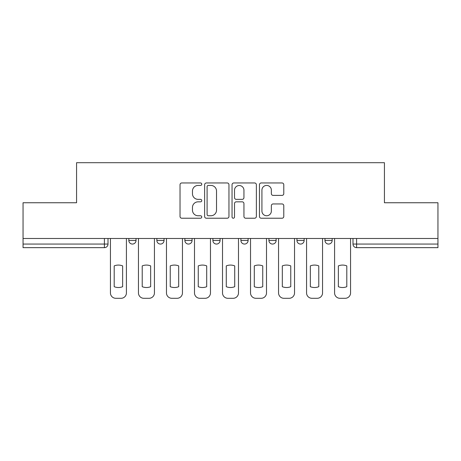 <?xml version="1.0" encoding="UTF-8"?>
<svg xmlns="http://www.w3.org/2000/svg" width="461" height="461" viewBox="0 0 461 461"><rect width="100%" height="100%" fill="white"/><g stroke="black" fill="none" stroke-linecap="round" stroke-linejoin="round"><path stroke-width="0.69" d="M201.762 184.198A1.233 1.233 0 0 0 200.529 182.965L181.795 182.965A1.763 1.763 0 0 0 180.032 184.728L180.032 216.463A1.763 1.763 0 0 0 181.795 218.226L200.529 218.226A1.233 1.233 0 0 0 201.762 216.993A1.233 1.233 0 0 0 200.529 215.754L198.103 215.754A5.641 5.641 0 0 1 192.462 210.112L192.462 207.473A5.641 5.641 0 0 1 198.103 201.832L200.529 201.832A1.233 1.233 0 0 0 201.762 200.593A1.233 1.233 0 0 0 200.529 199.359L198.103 199.359A5.641 5.641 0 0 1 192.462 193.718L192.462 191.073A5.641 5.641 0 0 1 198.103 185.431L200.529 185.431A1.233 1.233 0 0 0 201.762 184.198M296.953 238.493L296.953 240.469L304.139 240.469A3.59 3.59 0 0 1 300.549 244.059A3.59 3.59 0 0 1 296.953 240.469L296.953 238.493M268.936 238.493L268.936 240.469L276.122 240.469A3.59 3.59 0 0 1 272.532 244.059A3.59 3.59 0 0 1 268.936 240.469L268.936 238.493M212.896 238.493L212.896 240.469L220.081 240.469A3.59 3.59 0 0 1 216.491 244.059A3.59 3.59 0 0 1 212.896 240.469L212.896 238.493M282.023 195.395A1.763 1.763 0 0 0 283.786 193.632L283.786 184.728A1.763 1.763 0 0 0 282.023 182.965L261.22 182.965A1.763 1.763 0 0 0 259.457 184.728L259.457 216.463A1.763 1.763 0 0 0 261.22 218.226L282.023 218.226A1.763 1.763 0 0 0 283.786 216.463L283.786 205.71A1.763 1.763 0 0 0 282.023 203.946L273.119 203.946A1.763 1.763 0 0 0 271.356 205.71L271.356 211.04A4.714 4.714 0 0 1 266.642 215.754A4.714 4.714 0 0 1 261.923 211.04L261.923 190.151A4.714 4.714 0 0 1 266.642 185.431A4.714 4.714 0 0 1 271.356 190.151L271.356 193.632A1.763 1.763 0 0 0 273.119 195.395L282.023 195.395M23.05 238.493L23.05 202.748L76.572 202.748L76.572 162.698L384.428 162.698L384.428 202.748L437.95 202.748L437.95 238.493L23.05 238.493L23.05 244.059L108.007 244.059L108.007 238.493L108.007 244.059A3.59 3.59 0 0 1 104.411 247.655L23.05 247.655L23.05 244.059M228.956 184.728A1.763 1.763 0 0 0 227.192 182.965L206.39 182.965A1.763 1.763 0 0 0 204.626 184.728L204.626 216.463A1.763 1.763 0 0 0 206.39 218.226L227.192 218.226A1.763 1.763 0 0 0 228.956 216.463L228.956 184.728M233.808 182.965L254.61 182.965A1.763 1.763 0 0 1 256.374 184.728L256.374 216.463A1.763 1.763 0 0 1 254.61 218.226L245.707 218.226A1.763 1.763 0 0 1 243.944 216.463L243.944 203.589A1.763 1.763 0 0 0 242.181 201.832L236.274 201.832A1.763 1.763 0 0 0 234.511 203.589L234.511 216.993A1.233 1.233 0 0 1 233.278 218.226A1.233 1.233 0 0 1 232.044 216.993L232.044 184.728A1.763 1.763 0 0 1 233.808 182.965M352.993 238.493L352.993 244.059L437.95 244.059L437.95 247.655L356.589 247.655A3.59 3.59 0 0 1 352.993 244.059L352.993 238.493M437.95 238.493L437.95 244.059M332.162 238.493L332.162 240.469A3.59 3.59 0 0 1 328.566 244.059A3.59 3.59 0 0 1 324.976 240.469L332.162 240.469L332.162 238.493M324.976 238.493L324.976 240.469M304.139 238.493L304.139 240.469L304.139 238.493M276.122 240.469L276.122 238.493L276.122 240.469A3.59 3.59 0 0 1 272.532 244.059M248.104 238.493L248.104 240.469A3.59 3.59 0 0 1 244.509 244.059A3.59 3.59 0 0 1 240.919 240.469A3.59 3.59 0 0 0 244.509 244.059A3.59 3.59 0 0 0 248.104 240.469L248.104 238.493M240.919 238.493L240.919 240.469L248.104 240.469M220.081 238.493L220.081 240.469M192.064 238.493L192.064 240.469A3.59 3.59 0 0 1 188.468 244.059A3.59 3.59 0 0 1 184.878 240.469A3.59 3.59 0 0 0 188.468 244.059A3.59 3.59 0 0 0 192.064 240.469L184.878 240.469L184.878 238.493M156.861 238.493L156.861 240.469L164.047 240.469L164.047 238.493L164.047 240.469A3.59 3.59 0 0 1 160.451 244.059A3.59 3.59 0 0 1 156.861 240.469A3.59 3.59 0 0 0 160.451 244.059M128.838 238.493L128.838 240.469L136.024 240.469L136.024 238.493L136.024 240.469A3.59 3.59 0 0 1 132.434 244.059A3.59 3.59 0 0 1 128.838 240.469A3.59 3.59 0 0 0 132.434 244.059M208.332 185.431A1.233 1.233 0 0 0 207.098 186.665L207.098 214.521A1.233 1.233 0 0 0 208.332 215.754L210.884 215.754A5.641 5.641 0 0 0 216.526 210.112L216.526 191.073A5.641 5.641 0 0 0 210.884 185.431L208.332 185.431M243.944 190.237A4.714 4.714 0 0 0 239.224 185.524A4.714 4.714 0 0 0 234.511 190.237L234.511 197.596A1.763 1.763 0 0 0 236.274 199.359L242.181 199.359A1.763 1.763 0 0 0 243.944 197.596L243.944 190.237M114.201 265.899L114.201 286.702A11.225 11.225 131.6 0 0 122.643 286.702A11.225 11.225 -131.6 0 1 114.201 286.702L114.201 265.899A11.225 11.225 -131.6 0 1 122.643 265.899A11.225 11.225 131.6 0 0 114.201 265.899M122.643 265.899L122.643 286.702L122.643 265.899M110.433 292.914L110.433 238.493L110.433 292.914A5.388 5.388 48.4 0 0 115.82 298.302L121.03 298.302A5.388 5.388 48.4 0 0 126.418 292.914L126.418 238.493M115.82 298.302L121.03 298.302M142.224 265.899L142.224 286.702A11.225 11.225 131.6 0 0 150.661 286.702A11.225 11.225 -131.6 0 1 142.224 286.702L142.224 265.899A11.225 11.225 -131.6 0 1 150.661 265.899A11.225 11.225 131.6 0 0 142.224 265.899M150.661 265.899L150.661 286.702L150.661 265.899M138.45 292.914L138.45 238.493L138.45 292.914A5.388 5.388 48.4 0 0 143.838 298.302L149.047 298.302A5.388 5.388 48.4 0 0 154.435 292.914L154.435 238.493M170.242 265.899L170.242 286.702A11.225 11.225 131.6 0 0 178.684 286.702A11.225 11.225 -131.6 0 1 170.242 286.702L170.242 265.899A11.225 11.225 -131.6 0 1 178.684 265.899A11.225 11.225 131.6 0 0 170.242 265.899M178.684 265.899L178.684 286.702L178.684 265.899M166.467 292.914L166.467 238.493L166.467 292.914A5.388 5.388 48.4 0 0 171.855 298.302L177.064 298.302A5.388 5.388 48.4 0 0 182.452 292.914L182.452 238.493M143.838 298.302L149.047 298.302M171.855 298.302L177.064 298.302M198.259 265.899L198.259 286.702A11.225 11.225 131.6 0 0 206.701 286.702A11.225 11.225 -131.6 0 1 198.259 286.702L198.259 265.899A11.225 11.225 -131.6 0 1 206.701 265.899A11.225 11.225 131.6 0 0 198.259 265.899M206.701 265.899L206.701 286.702L206.701 265.899M194.49 292.914L194.49 238.493L194.49 292.914A5.388 5.388 48.4 0 0 199.878 298.302L205.087 298.302A5.388 5.388 48.4 0 0 210.475 292.914L210.475 238.493M226.282 265.899L226.282 286.702A11.225 11.225 131.6 0 0 234.718 286.702A11.225 11.225 -131.6 0 1 226.282 286.702L226.282 265.899A11.225 11.225 -131.6 0 1 234.718 265.899A11.225 11.225 131.6 0 0 226.282 265.899M234.718 265.899L234.718 286.702L234.718 265.899M222.507 292.914L222.507 238.493L222.507 292.914A5.388 5.388 48.4 0 0 227.895 298.302L233.105 298.302A5.388 5.388 48.4 0 0 238.493 292.914L238.493 238.493M254.299 265.899L254.299 286.702A11.225 11.225 131.6 0 0 262.741 286.702A11.225 11.225 -131.6 0 1 254.299 286.702L254.299 265.899A11.225 11.225 -131.6 0 1 262.741 265.899A11.225 11.225 131.6 0 0 254.299 265.899M262.741 265.899L262.741 286.702L262.741 265.899M250.525 292.914L250.525 238.493L250.525 292.914A5.388 5.388 48.4 0 0 255.913 298.302L261.122 298.302A5.388 5.388 48.4 0 0 266.51 292.914L266.51 238.493M199.878 298.302L205.087 298.302M227.895 298.302L233.105 298.302M255.913 298.302L261.122 298.302M282.316 265.899L282.316 286.702A11.225 11.225 131.6 0 0 290.758 286.702A11.225 11.225 -131.6 0 1 282.316 286.702L282.316 265.899A11.225 11.225 -131.6 0 1 290.758 265.899A11.225 11.225 131.6 0 0 282.316 265.899M290.758 265.899L290.758 286.702L290.758 265.899M278.548 292.914L278.548 238.493L278.548 292.914A5.388 5.388 48.4 0 0 283.936 298.302L289.145 298.302A5.388 5.388 48.4 0 0 294.533 292.914L294.533 238.493M283.936 298.302L289.145 298.302M310.339 265.899L310.339 286.702A11.225 11.225 131.6 0 0 318.776 286.702A11.225 11.225 -131.6 0 1 310.339 286.702L310.339 265.899A11.225 11.225 -131.6 0 1 318.776 265.899A11.225 11.225 131.6 0 0 310.339 265.899M318.776 265.899L318.776 286.702L318.776 265.899M306.565 292.914L306.565 238.493L306.565 292.914A5.388 5.388 48.4 0 0 311.953 298.302L317.162 298.302A5.388 5.388 48.4 0 0 322.55 292.914L322.55 238.493M311.953 298.302L317.162 298.302M338.357 265.899L338.357 286.702A11.225 11.225 131.6 0 0 346.799 286.702A11.225 11.225 -131.6 0 1 338.357 286.702L338.357 265.899A11.225 11.225 -131.6 0 1 346.799 265.899A11.225 11.225 131.6 0 0 338.357 265.899M346.799 265.899L346.799 286.702L346.799 265.899M334.582 292.914L334.582 238.493L334.582 292.914A5.388 5.388 48.4 0 0 339.97 298.302L345.18 298.302A5.388 5.388 48.4 0 0 350.567 292.914L350.567 238.493M339.97 298.302L345.18 298.302M104.411 238.493L104.411 247.655M356.589 238.493L356.589 247.655"/></g></svg>
